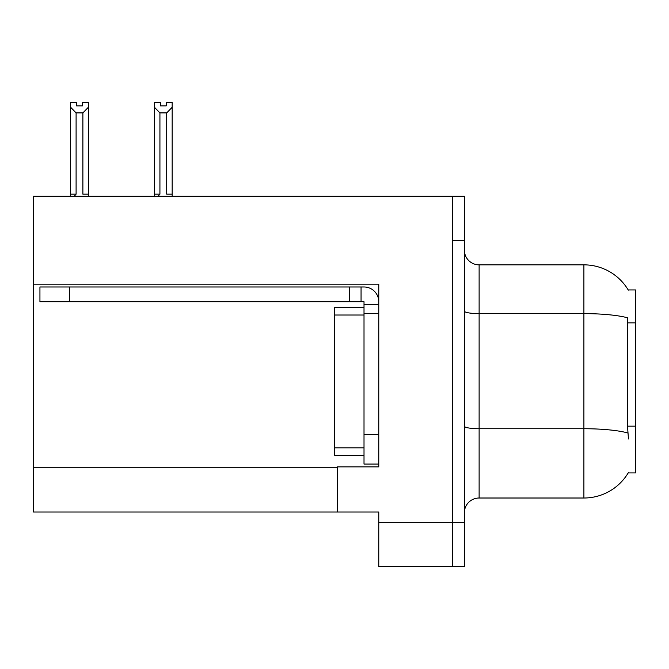 <?xml version="1.0" encoding="UTF-8"?>
<svg xmlns="http://www.w3.org/2000/svg" width="669" height="669" viewBox="0 0 669 669"><rect width="100%" height="100%" fill="white"/><g stroke="black" fill="none" stroke-linecap="round" stroke-linejoin="round"><path stroke-width="1" d="M33.45 284.174L378.771 284.174L378.771 434.557L364.011 434.557L364.011 464.069L378.771 464.069L378.771 434.557L378.771 466.87L337.452 466.87L337.452 512.028L33.45 512.028L33.45 196.226L452.562 196.226L452.562 566.635L378.771 566.635L378.771 522.364L452.562 522.364L452.562 566.635L464.361 566.635L464.361 522.364L452.562 522.364L452.562 240.497L464.361 240.497L464.361 522.364M337.452 512.028L378.771 512.028L378.771 522.364M628.199 289.936L635.55 289.936L635.55 472.924L628.199 472.924L628.459 472.481A51.647 51.647 0 0 1 583.903 498.012A51.647 51.647 0 0 0 628.199 472.924M464.361 512.772A14.76 14.76 0 0 1 479.121 498.012L583.903 498.012L583.903 264.849L479.121 264.849A14.76 14.76 0 0 1 464.361 250.089A14.76 14.76 0 0 0 479.121 264.849L479.121 498.012M628.308 290.12A51.647 51.647 0 0 0 583.903 264.849A51.647 51.647 0 0 1 628.308 290.12M628.459 438.981L627.505 426.161L627.714 317.842A51.647 8.973 180 0 0 583.903 313.627L479.121 313.627A14.76 2.559 -0 0 1 464.361 311.06M452.562 196.226L464.361 196.226L464.361 240.497M166.263 105.869L166.263 102.365L172.167 102.365L172.167 194.161L166.706 194.161L166.706 112.902L159.924 112.902L154.464 107.274L154.464 102.365L160.359 102.365L160.359 105.869L166.263 105.869L160.359 105.869M159.924 112.902L159.924 194.161L158.101 196.226M154.464 107.274L154.464 196.753L154.464 107.274L154.464 194.161L159.924 194.161M172.167 194.161L172.167 196.226M172.167 107.274L166.706 112.902M82.446 105.869L76.542 105.869L82.446 105.869L82.446 102.365L88.35 102.365L88.35 196.226M88.35 107.274L82.881 112.902L76.099 112.902L70.638 107.274L70.638 102.365L76.542 102.365L76.542 105.869M76.099 112.902L76.099 194.161L70.638 194.161L70.638 196.753M76.099 194.161L74.284 196.226M70.638 107.274L70.638 194.161M88.35 194.161L82.881 194.161L82.881 112.902M69.459 301.736L69.459 286.984L39.939 286.984L39.939 301.736L364.011 301.736L364.011 304.688L378.771 304.688M69.459 286.984L364.011 286.984A14.76 14.76 0 0 1 378.771 301.744M364.011 464.069L378.771 464.069M361.059 301.736L361.059 286.984M378.771 313.544L364.011 313.544L364.011 304.688M364.011 434.557L364.011 307.64L334.5 307.64L334.5 455.213L364.011 455.213M349.251 301.736L349.251 286.984M33.45 467.756L337.452 467.756M635.55 322.859L627.505 322.859M635.55 426.161L627.505 426.161M627.882 432.994A51.647 8.973 180 0 0 583.903 428.729L479.121 428.729A14.76 2.559 0 0 1 464.361 426.17M334.5 447.837L364.011 447.837M334.5 315.024L364.011 315.024"/></g></svg>
